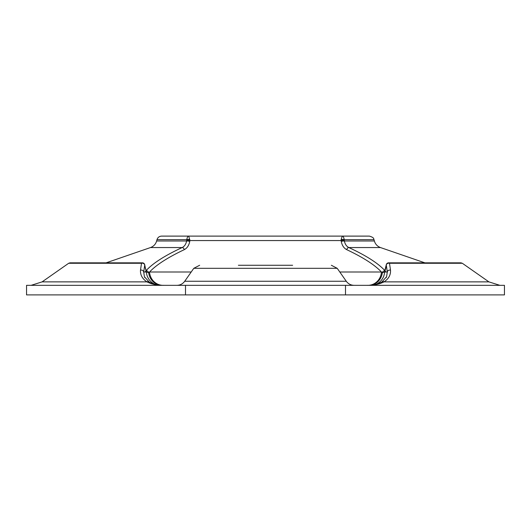 <?xml version="1.0" encoding="UTF-8"?>
<svg xmlns="http://www.w3.org/2000/svg" width="531" height="531" viewBox="0 0 531 531"><rect width="100%" height="100%" fill="white"/><g stroke="black" fill="none" stroke-linecap="round" stroke-linejoin="round"><path stroke-width="0.8" d="M149.072 281.875A2.389 1.965 123.3 0 0 149.025 281.842A2.389 1.965 123.3 0 0 146.981 281.875C151.932 284.344 157.694 285.499 164.258 285.333M149.025 281.842A2.389 1.965 123.3 0 0 149.019 281.835L144.412 276.737L143.695 271.998A2.389 2.071 -175.7 0 0 140.489 270.206C140.217 274.978 142.381 278.868 146.981 281.875L42.102 281.875L31.137 285.333M145.467 268.945A2.389 1.274 -11.4 0 0 145.474 268.646L144.724 264.783A2.389 1.288 -10.7 0 1 144.724 265.062L146.37 271.991L143.695 271.998L144.724 265.062A2.389 2.031 -167.2 0 0 141.511 263.27L140.489 270.206M142.374 262.838A2.389 1.507 90 0 0 141.511 263.27L68.678 263.27L70.046 262.838L142.374 262.838A2.389 2.389 0 0 1 144.724 264.783M191.206 271.998L149.536 271.998L148.687 272.788L146.37 271.998A14.337 13.972 -90 0 0 155.623 284.503M366.742 285.333C373.306 285.499 379.068 284.344 384.019 281.875A2.389 1.965 -123.3 0 0 381.981 281.835A2.389 1.965 -123.3 0 0 381.975 281.842A2.389 1.965 -123.3 0 0 381.928 281.875M390.511 270.206L389.488 263.27L462.322 263.27L488.898 281.875L384.019 281.875C388.619 278.868 390.783 274.978 390.511 270.206A2.389 2.071 175.7 0 0 387.305 271.998L386.588 276.737L381.981 281.835M385.493 271.215L384.57 271.547L386.276 264.783A2.389 2.389 0 0 1 388.626 262.838A2.389 1.507 -90 0 1 389.488 263.27A2.389 2.031 167.2 0 0 386.276 265.062L387.305 271.998L384.63 271.998A14.337 13.972 -90 0 1 375.377 284.503M386.276 264.783A2.389 1.288 10.7 0 0 386.276 265.062L385.533 268.945A2.389 1.274 11.4 0 1 385.526 268.646M161.603 236.109L188.751 236.109L161.603 236.109C159.267 236.249 157.727 237.43 156.99 239.654L186.799 239.654L186.759 240.105A2.389 0.498 9.4 0 1 189.879 240.556L188.751 236.109C187.848 236.069 187.197 237.251 186.799 239.654A2.389 0.81 1.6 0 1 189.872 239.654M341.128 239.654L341.121 240.556A2.389 0.498 -9.4 0 1 344.241 240.105L344.201 239.654C343.803 237.244 343.152 236.063 342.249 236.109L341.128 239.654A2.389 0.81 -1.6 0 1 344.201 239.654L374.01 239.654C373.293 239.089 375.059 237.848 369.397 236.109L342.249 236.109L369.397 236.109M342.243 236.109L188.751 236.109M161.962 285.28A14.337 13.6 -90 0 1 149.536 271.998C156.313 264.85 167.902 257.396 184.303 249.643C187.144 248.156 188.956 245.422 189.733 241.439L189.879 240.556L341.121 240.556L341.267 241.439A2.389 0.498 -9.4 0 1 344.387 240.988L344.241 240.105M186.759 240.105L186.613 240.988C185.989 244.174 184.509 246.357 182.173 247.552C164.69 255.65 152.609 263.409 145.925 270.823M385.533 268.945L384.63 271.991L382.313 272.788L381.464 271.998A14.337 13.6 -90 0 1 369.038 285.28M146.065 270.81A2.389 2.197 41.2 0 1 148.687 272.788A14.337 13.627 -90 0 0 160.17 285.174M341.267 241.439C342.044 245.422 343.856 248.156 346.697 249.643C363.098 257.396 374.687 264.85 381.464 271.998L339.794 271.998M385.075 270.823C378.391 263.409 366.31 255.65 348.827 247.552C346.491 246.357 345.011 244.174 344.387 240.988L374.368 240.988L374.01 239.654M370.83 285.174A14.337 13.627 -90 0 0 382.313 272.788A2.389 2.197 -41.2 0 1 384.935 270.81M345.495 285.333L504.45 285.333L504.45 294.891L185.505 294.891L185.505 285.333L345.495 285.333L345.495 294.891M185.505 294.891L26.55 294.891L26.55 285.333L185.505 285.333M156.99 239.654L156.632 240.988L186.613 240.988A2.389 0.498 9.4 0 1 189.733 241.439M184.722 281.257L193.782 268.321L337.218 268.321L346.278 281.257L184.722 281.257C182.777 283.893 180.168 285.247 176.889 285.333M292.621 265.261L238.379 265.261M184.303 249.643A2.389 1.52 -115 0 0 182.173 247.552L150.512 247.552C153.638 246.377 155.676 244.194 156.632 240.988M374.368 240.988C375.324 244.194 377.362 246.377 380.488 247.552L348.827 247.552A2.389 1.52 115 0 0 346.697 249.643M149.025 281.848C152.981 284.224 157.807 285.386 163.508 285.326L164.192 285.333M144.419 276.704L144.863 277.64M488.898 281.875L499.863 285.333M381.975 281.848C378.019 284.224 373.193 285.386 367.492 285.326L366.808 285.333M388.626 262.838L460.954 262.838L424.88 262.838L380.488 247.552M462.322 263.27L460.954 262.838M150.512 247.552L106.12 262.838L70.046 262.838M68.678 263.27L42.102 281.875M386.581 276.704L386.137 277.64M145.474 268.646L146.43 271.547L145.507 271.215M346.278 281.257C348.223 283.893 350.832 285.247 354.111 285.333M337.218 268.321L331.344 265.261M193.782 268.321L199.656 265.261"/></g></svg>
